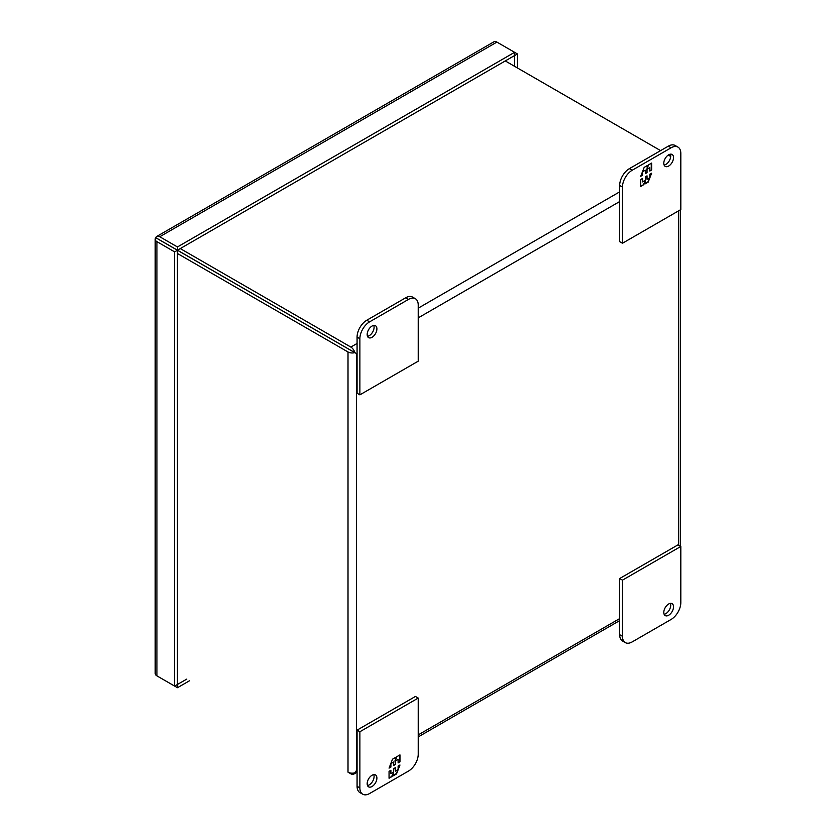 <?xml version="1.0" encoding="UTF-8"?>
<svg xmlns="http://www.w3.org/2000/svg" width="836" height="836" viewBox="0 0 836 836"><rect width="100%" height="100%" fill="white"/><g stroke="black" fill="none" stroke-linecap="round" stroke-linejoin="round"><path stroke-width="1.25" d="M664.118 614.261A6.876 3.971 120 0 0 670.723 605.201A6.876 3.971 120 0 0 670.399 603.383M673.523 606.821A6.876 3.971 -60 0 1 670.524 613.739A6.876 3.971 -60 0 1 665.216 615.589A6.876 3.971 -60 0 1 663.794 612.433A6.876 3.971 -60 0 1 666.794 605.515A6.876 3.971 -60 0 1 672.102 603.676A6.876 3.971 -60 0 1 673.523 606.821M632.183 641.912L671.089 619.455A13.752 7.942 120 0 0 680.817 602.61L680.817 546.462L622.465 580.153L622.465 636.3A13.752 7.942 120 0 0 625.307 642.602A13.752 7.942 120 0 0 632.183 641.912M622.465 580.153L619.664 578.533L619.664 634.681A13.752 7.942 120 0 0 622.506 640.982L625.307 642.602M680.817 546.462L678.017 544.842L619.664 578.533M663.794 163.239A6.876 3.971 -60 0 1 666.794 156.311A6.876 3.971 -60 0 1 672.102 154.472A6.876 3.971 -60 0 1 673.523 157.617A6.876 3.971 -60 0 1 670.524 164.546A6.876 3.971 -60 0 1 665.216 166.385A6.876 3.971 -60 0 1 663.794 163.239M664.118 165.058A6.876 3.971 120 0 0 670.723 156.008A6.876 3.971 120 0 0 670.399 154.179M622.465 243.245L619.664 241.635L619.664 185.477A13.752 7.942 -60 0 1 629.383 168.642L668.288 146.175A13.752 7.942 -60 0 1 675.164 145.495L677.965 147.115A13.752 7.942 -60 0 1 680.817 153.406L680.817 209.564L622.465 243.245L622.465 187.097A13.752 7.942 -60 0 1 632.183 170.251L671.089 147.794A13.752 7.942 -60 0 1 677.965 147.115M651.641 169.99L651.641 163.072L648.558 164.849L647.294 168.109L647.294 165.58L644.19 167.367L640.731 176.291L642.56 175.236L642.56 171.767L645.329 170.178L645.329 173.637L647.033 172.655L647.033 169.185L649.802 167.587L649.802 171.056L651.641 169.99L649.802 170.607M640.731 179.489L640.731 186.418L643.804 184.641L645.068 181.37L645.068 183.91L648.172 182.123L651.641 173.188L649.802 174.254L649.802 177.713L647.033 179.312L647.033 175.842L645.329 176.835L645.329 180.294L642.56 181.893L642.56 178.434L640.731 179.489M651.254 163.292L651.254 169.771M647.033 169.185L649.802 167.587M646.646 168.966L647.033 172.655M646.646 172.425L645.329 173.188M642.685 171.255L645.329 170.178M642.173 172.571L642.56 175.236M642.173 175.006L640.951 175.717M646.907 165.8L647.294 168.109M643.804 184.641L640.731 185.968M642.173 178.653L642.56 181.893M646.646 176.072L647.033 179.312M651.025 173.543L649.802 176.689M649.29 178.005L648.172 182.123M647.785 181.893L645.068 183.46M643.417 184.422L645.068 181.37M367.495 336.312A6.876 3.971 120 0 0 374.089 327.263A6.876 3.971 120 0 0 373.776 325.434M367.171 334.494A6.876 3.971 -60 0 1 370.17 327.566A6.876 3.971 -60 0 1 375.469 325.726A6.876 3.971 -60 0 1 376.9 328.872A6.876 3.971 -60 0 1 373.891 335.8A6.876 3.971 -60 0 1 368.592 337.639A6.876 3.971 -60 0 1 367.171 334.494M408.501 299.392L369.606 321.86A13.752 7.942 120 0 0 359.877 338.705L359.877 394.853L418.23 361.162L418.23 305.015A13.752 7.942 120 0 0 415.377 298.713A13.752 7.942 120 0 0 408.501 299.392L405.7 297.783L366.795 320.24A13.752 7.942 120 0 0 357.076 337.086L357.076 393.233L359.877 394.853M415.377 298.713L412.576 297.104A13.752 7.942 120 0 0 405.7 297.783M155.182 239.221L155.182 673.44A5.946 3.428 0 0 0 156.928 675.864L156.928 241.646A5.946 3.428 180 0 1 155.182 239.221A5.946 3.428 180 0 1 155.768 237.737L168.862 245.23M376.9 778.076A6.876 3.971 -60 0 1 373.891 784.994A6.876 3.971 -60 0 1 368.592 786.843A6.876 3.971 -60 0 1 367.171 783.687A6.876 3.971 -60 0 1 370.17 776.769A6.876 3.971 -60 0 1 375.469 774.93A6.876 3.971 -60 0 1 376.9 778.076M367.495 785.516A6.876 3.971 120 0 0 374.089 776.456A6.876 3.971 120 0 0 373.776 774.638M362.719 794.2L359.919 792.58A13.752 7.942 -60 0 1 357.076 786.289L357.076 730.141L415.429 696.451L418.23 698.06L418.23 754.218A13.752 7.942 -60 0 1 408.501 771.064L369.606 793.521A13.752 7.942 -60 0 1 362.719 794.2A13.752 7.942 -60 0 1 359.877 787.899L359.877 731.751L418.23 698.06M357.076 730.141L359.877 731.751M389.053 771.314L389.053 778.243L392.126 776.466L393.401 773.195L393.401 775.735L396.504 773.948L399.963 765.013L398.124 766.079L398.124 769.538L395.365 771.137L395.365 767.678L393.651 768.66L393.651 772.13L390.893 773.718L390.893 770.259L389.053 771.314M399.963 761.826L399.963 754.898L396.891 756.674L395.616 759.945L395.616 757.406L392.512 759.192L389.053 768.127L390.893 767.061L390.893 763.602L393.651 762.004L393.651 765.462L395.365 764.48L395.365 761.021L398.124 759.422L398.124 762.881L399.963 761.826L398.124 762.432M392.126 776.466L389.053 777.793M390.496 770.478L390.893 773.718M394.968 767.897L395.365 771.137M399.347 765.368L398.124 768.524M397.622 769.841L396.504 773.948M396.107 773.718L393.401 775.285M391.739 776.247L393.401 773.195M399.577 755.117L399.577 761.596M395.365 761.021L398.124 759.422M394.968 760.791L395.365 764.48M394.968 764.261L393.651 765.013M391.008 763.08L393.651 762.004M390.496 764.397L390.893 767.061M390.496 766.842L389.273 767.542M395.229 757.625L395.616 759.945M155.768 237.737L177.462 250.194L514.6 55.552L514.6 52.313L177.462 246.954L177.462 250.194M159.728 240.026L177.431 250.246L177.431 684.465L186.794 679.093M156.928 238.375L159.76 239.974M514.631 66.347L514.631 55.563L517.432 53.953L517.432 67.967M155.799 237.685A5.946 3.428 60 0 1 156.781 236.442A5.946 3.428 60 0 1 159.76 236.745L177.462 246.954M159.76 236.745L496.897 42.093A5.946 3.428 -120 0 0 493.93 41.8L156.781 236.442M156.928 241.646L174.63 251.866L174.63 686.084L177.431 684.465L177.462 687.714L159.76 677.494A5.946 3.428 60 0 1 159.739 677.484M177.462 687.714L189.594 680.713M174.63 251.866L177.431 250.246L354.777 352.635A5.946 3.428 180 0 1 348.006 351.966L177.431 253.486M156.928 675.864L174.63 686.084M496.897 42.093L517.432 53.953M174.41 248.511A1.985 1.139 180 0 1 174.17 248.334A1.985 1.139 -120 0 1 174.463 248.459L353.618 351.935M357.076 770.207L354.777 772.84L356.418 770.583L356.418 353.544L354.798 352.583A5.946 3.428 -120 0 0 350.838 347.065L180.262 248.574M670.702 156.457L668.277 155.057M660.597 150.616L505.257 60.934M354.777 772.84A5.946 3.428 180 0 1 348.006 772.171L350.838 773.802A5.946 3.428 60 0 0 353.816 774.094A5.946 3.428 60 0 0 354.798 772.861M354.777 352.635L350.806 350.347M354.798 352.583L350.838 350.294M622.465 636.3L619.664 634.681M668.288 146.175L671.089 147.794M629.383 168.642L632.183 170.251M619.664 185.477L622.465 187.097M357.076 337.086L359.877 338.705M369.606 321.86L366.795 320.24M359.877 787.899L357.076 786.289M619.664 618.598L418.23 734.896M678.675 210.797L678.675 545.229M356.418 353.544L357.076 353.168M418.23 317.858L619.664 201.56M619.664 191.862L418.23 308.16M357.076 343.46L350.838 347.065M348.006 351.966L348.006 772.171M680.42 209.794L680.42 546.232M619.664 620.615L418.23 736.913M357.076 772.213L353.816 774.094"/></g></svg>
